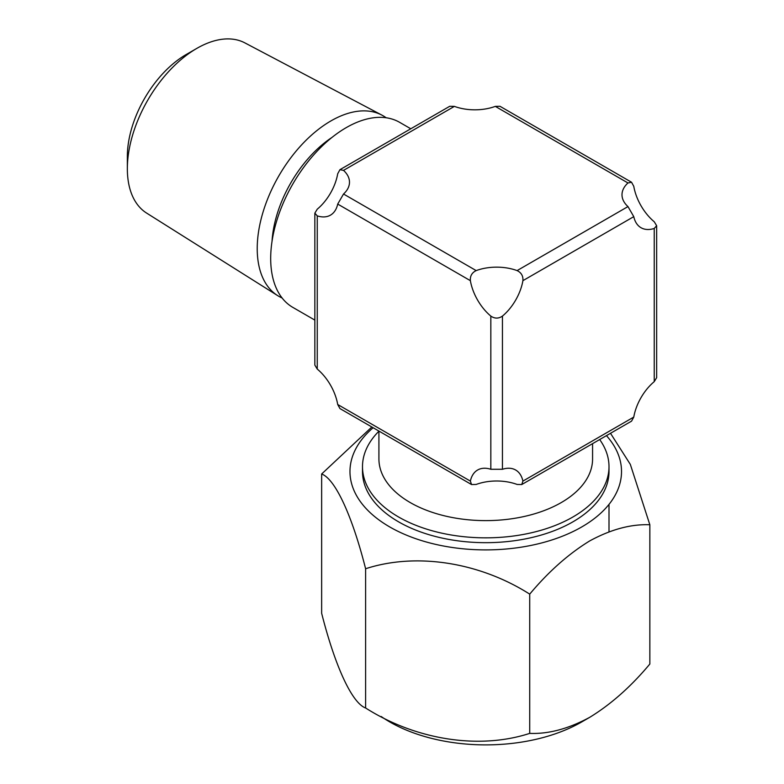 <?xml version="1.0" encoding="UTF-8"?>
<svg xmlns="http://www.w3.org/2000/svg" width="784" height="784" viewBox="0 0 784 784"><rect width="100%" height="100%" fill="white"/><g stroke="black" fill="none" stroke-linecap="round" stroke-linejoin="round"><path stroke-width="1.18" d="M127.351 168.746L127.351 156.398A83.163 48.02 120 0 1 186.161 54.547L196.853 48.373A98.284 56.742 120 0 0 127.351 168.746A98.284 56.742 120 0 0 146.628 213.091L277.663 295.617A104.243 60.182 120 0 0 282.103 297.979M386.149 117.767A104.243 60.182 120 0 0 381.886 115.111A104.243 60.182 120 0 0 330.936 120.912A104.243 60.182 120 0 0 263.15 211.719A104.243 60.182 120 0 0 277.663 295.617M314.845 320.097L292.814 307.377A106.83 61.681 -60 0 1 276.438 221.774A106.83 61.681 -60 0 1 346.224 127.635A106.83 61.681 -60 0 1 399.644 122.343L410.777 128.772M378.917 431.19A123.255 71.158 0 0 0 362.492 466.686A123.255 71.158 0 0 0 438.579 532.424A123.255 71.158 0 0 0 572.898 516.999A123.255 71.158 0 0 0 609.001 466.686A123.255 71.158 0 0 0 599.682 439.55M378.917 431.073L378.917 458.944A106.83 61.681 0 0 0 444.861 515.921A106.83 61.681 0 0 0 561.285 502.554A106.83 61.681 0 0 0 592.577 458.944L592.577 443.656M314.845 213.14L317.255 209.181A38.053 21.972 120 0 0 337.708 173.744L339.942 169.677L343.519 170.383A38.053 21.972 180 0 1 349.488 182.202A38.053 21.972 180 0 1 343.519 194.011L337.708 204.075A38.053 21.972 60 0 1 330.466 215.149A38.053 21.972 60 0 1 317.255 215.884L314.845 213.14L314.845 365.109L317.255 369.068A38.053 21.972 60 0 1 337.708 404.505L339.942 408.572L471.547 484.551L470.371 481.092A38.053 21.972 60 0 1 477.613 470.018A38.053 21.972 60 0 1 490.833 469.283L502.446 469.283A38.053 21.972 -60 0 1 515.666 470.018A38.053 21.972 -60 0 1 522.908 481.092L521.732 484.551L517.097 484.443A38.053 21.972 -0 0 0 476.182 484.443L471.547 484.551M490.833 316.099A38.053 21.972 60 0 1 470.371 280.662C470.018 275.997 471.958 272.636 476.182 270.598A38.053 21.972 180 0 1 517.097 270.598C521.321 272.636 523.251 275.988 522.908 280.662A38.053 21.972 -60 0 1 502.446 316.099C498.575 318.735 494.704 318.735 490.833 316.099L490.833 469.283M627.974 206.584A38.053 21.972 180 0 1 621.996 194.775A38.053 21.972 180 0 1 627.974 182.966L631.551 182.251L633.776 186.318A38.053 21.972 60 0 0 654.238 221.754L656.649 225.714L654.238 228.467A38.053 21.972 -60 0 1 641.028 227.723A38.053 21.972 -60 0 1 633.776 216.649L627.974 206.584L517.097 270.598M631.551 182.251L499.947 106.271L495.312 106.379A38.053 21.972 180 0 1 454.397 106.379L449.761 106.271L339.942 169.677M521.732 484.551L631.551 421.145L633.776 417.078A38.053 21.972 -60 0 1 654.238 381.641L656.649 377.682L656.649 225.714M381.886 115.111L244.892 42.895A98.284 56.742 120 0 0 196.853 48.373L186.161 54.547M373.135 427.731A135.769 78.38 0 0 0 399.428 532.022A135.769 78.38 0 0 0 581.748 526.946A135.769 78.38 0 0 0 606.453 435.639M610.501 433.297L630.326 464.383L649.848 524.77C631.051 523.986 611.02 529.357 589.784 540.872C568.537 553.886 548.516 571.644 529.719 594.135C479.798 562.383 416.48 552.181 365.609 568.743C352.241 515.901 335.268 478.936 321.646 473.997L371.832 426.986M381.171 716.498A135.769 78.38 0 0 0 581.748 721.927L589.784 717.291C611.02 704.277 631.051 686.519 649.848 664.028L649.848 524.77M321.646 473.997L321.646 613.255C335.013 666.096 351.987 703.062 365.609 707.991C415.53 739.743 478.848 749.945 529.719 733.383C548.516 734.157 568.537 728.797 589.784 717.291M362.492 466.686L362.492 471.527A123.255 71.158 0 0 0 438.579 537.265A123.255 71.158 0 0 0 572.898 521.84A123.255 71.158 0 0 0 609.001 471.527L609.001 466.686M365.609 707.991L365.609 568.743M529.719 733.383L529.719 594.135M331.995 137.416A91.454 52.802 120 0 0 272.038 241.256M317.255 215.884L317.255 369.068M337.708 404.505L470.371 481.092M470.371 280.662L337.708 204.075M454.397 106.379L343.519 170.383M343.519 194.011L476.182 270.598M627.974 182.966L495.312 106.379M502.446 316.099L502.446 469.283M522.908 481.092L633.776 417.078M654.238 381.641L654.238 228.467M633.776 216.649L522.908 280.662M609.001 531.807L609.001 504.396L609.001 531.807"/></g></svg>
